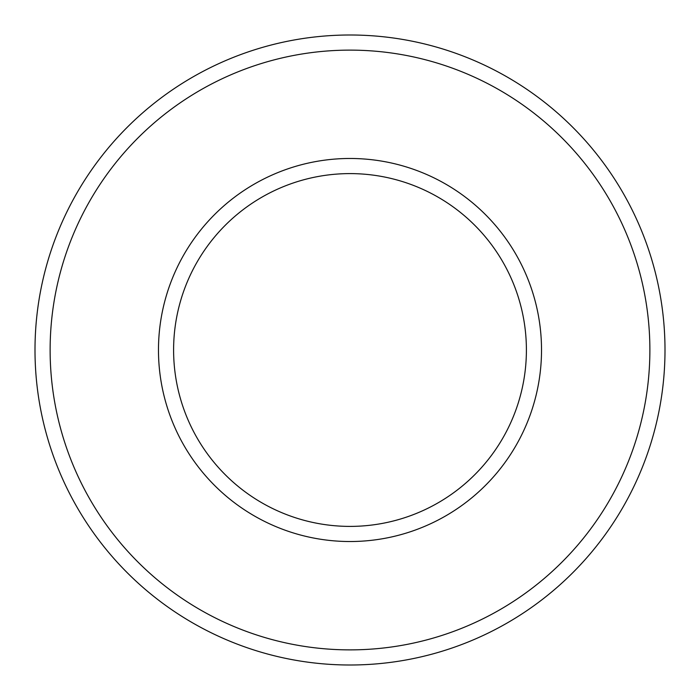 <?xml version="1.0" encoding="UTF-8"?>
<svg xmlns="http://www.w3.org/2000/svg" width="700" height="700" viewBox="0 0 700 700"><rect width="100%" height="100%" fill="white"/><g stroke="black" fill="none" stroke-linecap="round" stroke-linejoin="round"><path stroke-width="1.05" d="M665 350A315 315 0 0 0 192.5 77.201A315 315 0 0 0 192.5 622.799A315 315 0 0 0 665 350M649.88 350A299.88 299.88 0 0 0 200.06 90.3A299.88 299.88 0 0 0 200.06 609.7A299.88 299.88 0 0 0 649.88 350M541.52 350A191.52 191.52 0 0 0 254.24 184.135A191.52 191.52 0 0 0 254.24 515.865A191.52 191.52 0 0 0 541.52 350M526.4 350A176.4 176.4 0 0 0 261.8 197.234A176.4 176.4 0 0 0 261.8 502.766A176.4 176.4 0 0 0 526.4 350"/></g></svg>
